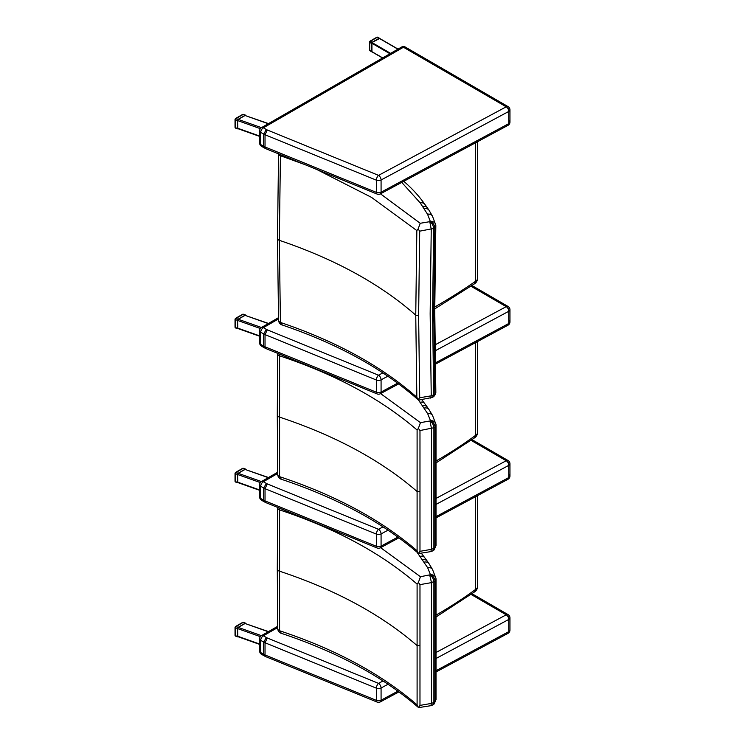 <?xml version="1.0" encoding="UTF-8"?>
<svg xmlns="http://www.w3.org/2000/svg" width="745" height="745" viewBox="0 0 745 745"><rect width="100%" height="100%" fill="white"/><g stroke="black" fill="none" stroke-linecap="round" stroke-linejoin="round"><path stroke-width="1.12" d="M475.375 342.719L475.375 435.499A7.478 4.312 180 0 0 477.564 432.445C477.443 434.959 476.297 436.849 474.118 438.116L475.375 435.499A486.234 280.725 180 0 1 435.676 461.229M430.768 551.626L431.485 549.326L419.975 551.337L418.588 553.544C383.07 522.692 337.336 497.93 281.368 479.268L279.58 476.586A3.734 2.263 179.2 0 1 277.689 474.658A3.734 2.263 179.2 0 1 277.689 474.612M418.373 553.246L417.098 550.797C381.3 519.889 335.455 495.183 279.58 476.67A3.734 2.179 175.9 0 1 277.708 474.947L277.708 474.947A3.734 2.179 175.9 0 1 277.699 474.807M418.588 553.544L430.796 551.617L432.761 550.881L433.888 548.413L431.485 549.326M430.349 420.674L429.949 420.944C432.24 422.499 433.553 424.771 433.888 427.742L433.888 548.413L435.052 547.594L434.139 549.903L436.021 545.48L436.011 424.892C435.713 422.108 433.851 420.646 430.414 420.506L430.349 420.674C433.031 421.81 434.596 423.905 435.052 426.969L436.021 425.125M432.761 550.881L434.139 549.903M433.888 427.751L435.052 426.969L435.052 547.584L436.021 545.48M279.58 476.586L279.58 355.821C335.455 374.344 381.3 399.078 417.098 430.023L418.373 428.403L419.975 430.545L433.888 427.742M417.098 430.023L417.098 550.797M419.975 430.545L419.975 551.337M429.949 420.944L431.485 428.533L431.485 549.316M277.708 353.754A3.734 2.133 4 0 0 277.708 353.791A3.734 2.133 4 0 0 279.58 355.821L279.887 354.266M429.725 421.018L420.45 422.648L418.373 428.403M277.755 353.391L277.708 353.8A3.734 2.133 4 0 0 277.708 353.8L277.689 354.089A3.734 2.049 0.7 0 0 279.58 355.905M277.699 353.95A3.734 2.049 0.7 0 0 277.689 354.089L277.289 415.114A3.734 2.16 0 0 0 279.179 416.995C335.045 435.508 380.872 460.224 416.678 491.151L419.556 491.681M418.494 400.046L427.658 413.624A5.606 4.34 -29.9 0 1 432.519 415.403L435.993 424.445M475.375 496.794L475.375 589.574A7.478 4.312 180 0 0 477.564 586.52C477.443 589.034 476.297 590.925 474.118 592.191L475.375 589.574A486.234 280.725 180 0 1 435.676 615.314M430.768 705.701L431.485 703.401L419.975 705.413L418.588 707.62C383.07 676.767 337.336 652.005 281.368 633.343L279.58 630.661A3.734 2.263 179.2 0 1 277.689 628.733A3.734 2.263 179.2 0 1 277.689 628.687M418.373 707.322L417.098 704.872C381.3 673.964 335.455 649.258 279.58 630.745A3.734 2.179 175.9 0 1 277.708 629.022L277.708 629.022A3.734 2.179 175.9 0 1 277.699 628.882M418.588 707.62L430.796 705.692L432.761 704.966L433.888 702.498L431.485 703.401L431.485 582.618L435.052 581.063L436.011 578.967C435.713 576.183 433.851 574.721 430.414 574.591L430.349 574.749C433.031 575.885 434.596 577.98 435.052 581.053L435.052 701.66L433.888 702.498L433.888 581.826M432.761 704.966L434.139 703.988L436.021 699.555L436.021 579.21M279.58 630.661L279.58 509.897C335.455 528.419 381.3 553.153 417.098 584.099L418.373 582.488L419.975 584.629L431.485 582.618M417.098 584.099L417.098 704.872M419.975 584.629L419.975 705.413M277.708 507.829A3.734 2.133 4 0 0 277.708 507.876A3.734 2.133 4 0 0 279.58 509.897L279.887 508.341M430.349 574.749L420.45 576.723L418.373 582.488M277.755 507.475L277.689 508.174A3.734 2.049 0.7 0 0 279.58 509.98M277.699 508.025A3.734 2.049 0.7 0 0 277.689 508.174L277.289 569.199A3.734 2.16 0 0 0 279.179 571.07C335.045 589.584 380.872 614.308 416.678 645.226L419.556 645.757M416.921 552.092L427.658 567.699A5.606 4.34 -29.9 0 1 432.519 569.478L435.993 578.52M429.949 575.019C432.24 576.583 433.553 578.846 433.888 581.817M429.725 575.103L431.485 582.609M282.253 325.006L280.409 322.343A3.734 2.282 178.5 0 1 278.546 320.434L278.546 320.434A3.734 2.282 178.5 0 1 278.546 320.387M430.536 398.081L431.243 395.809L419.705 397.765L418.103 399.655L416.837 397.243C381.496 366.158 336.023 341.219 280.418 322.436A3.734 2.179 174.6 0 1 278.565 320.778L278.565 320.778A3.734 2.179 174.6 0 1 278.565 320.611M418.103 399.655L418.83 400.065M432.435 397.411L418.802 400.074M432.472 397.392L433.665 394.887L431.243 395.809M430.154 221.358L429.753 221.628C432.026 223.202 433.329 225.474 433.665 228.454L432.575 312.919L433.665 394.887L434.829 394.058L433.907 396.396C435.322 394.645 435.965 393.137 435.834 391.861L434.745 310.125L435.825 225.651C435.555 222.848 433.692 221.358 430.228 221.2L430.154 221.358C432.826 222.513 434.382 224.627 434.829 227.7L435.834 225.884M432.538 397.355L433.907 396.396M434.829 227.719L433.739 312.127L434.829 394.04L435.834 391.861M280.409 322.343L279.338 240.328L280.418 155.724L304.733 164.552M316.644 169.413L371.522 197.378L416.837 230.587L415.747 315.163L416.837 397.243M416.837 230.587L418.103 228.994L419.705 231.164L418.615 315.712L419.705 397.765M429.753 221.628L431.243 229.209L430.154 313.757L431.243 395.8M278.565 153.889A3.734 2.123 5.3 0 0 280.418 155.724L280.567 154.699M429.53 221.712L420.227 223.286L418.103 228.994M278.555 153.88A3.734 2.021 1.4 0 0 278.546 154.01A3.734 2.021 1.4 0 0 280.409 155.817M401.741 182.395L420.208 202.882L427.574 214.299A5.606 4.358 -29.2 0 1 432.463 216.134L435.816 225.214M433.665 228.464L434.829 227.7M419.705 231.164L433.665 228.454M434.745 307.005A639.62 369.287 180 0 0 475.375 281.414L474.146 284.022C476.306 282.755 477.443 280.874 477.564 278.369A7.478 4.312 180 0 1 475.375 281.414L475.375 142.872M267.297 329.839L265.024 334.607L376.383 380.015A3.734 1.76 -67.8 0 1 378.535 375.201L267.297 329.839A20.627 11.911 180 0 1 266.328 329.346L263.385 327.642A3.734 2.151 -119.9 0 0 261.523 327.455A3.734 3.734 0 0 0 259.642 330.696A3.734 2.16 -0 0 0 260.731 332.214A3.734 2.16 -59.9 0 1 263.385 327.642L278.509 318.944M261.504 346.127A3.734 2.16 -59.9 0 1 260.731 344.423A3.734 2.16 180 0 1 259.642 342.896A3.734 3.734 0 0 0 261.504 346.127L264.484 347.859L263.721 346.155L260.731 344.423L260.731 332.214L263.721 333.946L263.721 346.155A24.371 14.071 180 0 0 265.024 346.807L265.76 348.502L264.484 347.859M435.015 350.886L508.77 311.289A3.734 2.077 -118.2 0 0 506.228 306.651A3.734 2.16 -59.9 0 1 508.099 306.474L471.967 285.531M397.616 383.163L381.077 392.038A3.734 2.16 180 0 1 376.383 392.224A3.734 1.76 -67.8 0 0 377.119 393.919L265.76 348.502M266.328 329.346L263.721 333.946A24.371 14.071 -0 0 0 265.024 334.607L265.024 346.807L376.383 392.224L376.383 380.015A3.734 2.16 -0 0 0 381.077 379.838L387.828 376.216M435.22 364.268L507.997 325.202A3.734 2.077 -118.2 0 0 508.77 323.488L435.192 362.992M382.856 372.882L378.535 375.201A3.734 2.077 61.8 0 1 381.077 379.838L381.077 392.038A3.734 2.077 61.8 0 1 380.304 393.751L398.622 383.917M508.872 320.387A3.734 2.16 180 0 1 509.962 321.905L509.962 321.905A3.734 2.16 180 0 1 508.77 323.488L508.77 311.289A3.734 2.16 -0 0 0 509.962 309.706L509.962 309.706A3.734 2.16 -0 0 0 508.872 308.179M267.297 129.993L265.024 134.761L376.383 180.178A3.734 1.76 -67.8 0 1 378.535 175.364L267.297 129.993A20.627 11.911 180 0 1 266.328 129.509L263.385 127.795A3.734 2.151 -119.9 0 0 261.523 127.609A3.734 3.734 0 0 0 259.642 130.85A3.734 2.16 -0 0 0 260.731 132.377A3.734 2.16 -59.9 0 1 263.385 127.795L403.445 47.242A3.734 2.16 -59.9 0 1 405.327 47.065A3.734 3.734 0 0 0 401.583 47.056A3.734 2.151 60.1 0 1 403.445 47.242L506.228 106.814A3.734 2.16 -59.9 0 1 508.099 106.628L405.327 47.065M261.504 146.29A3.734 2.16 -59.9 0 1 260.731 144.577A3.734 2.16 180 0 1 259.642 143.059A3.734 3.734 0 0 0 261.504 146.29L264.484 148.013L263.721 146.309L260.731 144.577L260.731 132.377L263.721 134.1L263.721 146.309A24.371 14.071 180 0 0 265.024 146.97L265.76 148.665L264.484 148.013M266.328 129.509L263.721 134.1A24.371 14.071 -0 0 0 265.024 134.761L265.024 146.97L376.383 192.378L376.383 180.178A3.734 2.16 -0 0 0 381.077 179.992L508.77 111.443A3.734 2.077 -118.2 0 0 506.228 106.814L378.535 175.364A3.734 2.077 61.8 0 1 381.077 179.992L381.077 192.201A3.734 2.077 61.8 0 1 380.304 193.914L507.997 125.356A3.734 2.077 -118.2 0 0 508.77 123.642L381.077 192.201A3.734 2.16 180 0 1 376.383 192.378A3.734 1.76 -67.8 0 0 377.119 194.082L265.76 148.665M380.304 193.914L380.304 193.914A3.734 3.734 0 0 1 377.119 194.082M508.872 120.541A3.734 2.16 180 0 1 509.962 122.068L509.962 122.068A3.734 2.16 180 0 1 508.77 123.642L508.77 111.443A3.734 2.16 -0 0 0 509.962 109.86L509.962 109.86A3.734 2.16 -0 0 0 508.872 108.342M261.448 327.502L238.26 319.26L237.581 320.415L237.823 328.489L259.642 336.237M268.498 323.442L245.068 315.349L268.247 323.581M238.26 319.26L245.068 315.349M261.448 127.656L238.26 119.414L237.581 120.569L237.823 128.643L259.642 136.4M268.498 123.596L245.068 115.503L268.247 123.735M238.26 119.414L245.068 115.503M379.559 38.535L371.941 42.53L371.941 51.684M379.643 38.423A0.931 0.54 120.1 0 0 379.028 38.302L372.146 42.26A0.931 0.54 120.1 0 0 371.485 43.406L371.485 51.34L369.744 50.334A0.931 0.54 180 0 1 369.473 49.952L369.473 42.018A0.931 0.54 -0 0 0 369.744 42.4A0.931 0.54 -59.9 0 1 370.405 41.254A0.931 0.54 -119.9 0 0 369.939 41.208A0.931 0.931 0 0 0 369.473 42.018A0.931 0.54 -0 0 1 369.744 41.636M376.821 37.25A0.931 0.54 60.1 0 1 377.287 37.297A0.931 0.54 -59.9 0 1 377.752 37.25A0.931 0.931 0 0 0 376.821 37.25L369.939 41.208M371.485 51.34A0.931 0.54 120.1 0 0 371.885 51.815M242.581 314.297A0.931 0.54 60.1 0 1 243.047 314.343L243.364 314.222A0.931 0.931 0 0 0 242.581 314.297L235.504 318.366A0.931 0.931 0 0 0 235.476 319.633L235.969 318.413A0.931 0.54 -119.9 0 0 235.504 318.366M238.13 319.186L245.207 315.116L243.047 314.343L235.969 318.413L238.13 319.186L237.45 320.341L237.45 328.266L238.177 328.61M245.887 315.405L245.207 315.116M235.969 327.875L235.476 327.567A0.931 0.54 180 0 1 235.038 327.111A0.931 0.931 0 0 0 235.653 327.996L237.692 328.713M235.308 318.795A0.931 0.54 -0 0 0 235.038 319.177L235.038 327.111M242.581 114.451A0.931 0.54 60.1 0 1 243.047 114.497L243.364 114.385A0.931 0.931 0 0 0 242.581 114.451L235.504 118.529A0.931 0.931 0 0 0 235.476 119.796L235.969 118.576A0.931 0.54 -119.9 0 0 235.504 118.529M238.13 119.34L245.207 115.27L243.047 114.497L235.969 118.576L238.13 119.34L237.45 120.494L237.45 128.429L238.177 128.773M245.887 115.568L245.207 115.27M235.969 128.028L235.476 127.73A0.931 0.54 180 0 1 235.038 127.265A0.931 0.931 0 0 0 235.653 128.149L237.692 128.876M235.308 118.958A0.931 0.54 -0 0 0 235.038 119.34L235.038 127.265M267.297 637.99L265.024 642.758L376.383 688.175A3.734 1.76 -67.8 0 1 378.535 683.361L267.297 637.99A20.627 11.911 180 0 1 266.328 637.506L263.385 635.792A3.734 2.151 -119.9 0 0 261.523 635.606A3.734 3.734 0 0 0 259.642 638.847A3.734 2.16 -0 0 0 260.731 640.374A3.734 2.16 -59.9 0 1 263.385 635.792L277.68 627.579M261.504 654.287A3.734 2.16 -59.9 0 1 260.731 652.573A3.734 2.16 180 0 1 259.642 651.056A3.734 3.734 0 0 0 261.504 654.287L264.484 656.01L263.721 654.306L260.731 652.573L260.731 640.374L263.721 642.097L263.721 654.306A24.371 14.071 180 0 0 265.024 654.967L265.76 656.662L264.484 656.01M435.648 658.701L508.77 619.44A3.734 2.077 -118.2 0 0 506.228 614.811A3.734 2.16 -59.9 0 1 508.099 614.625L472.041 593.728M397.914 691.155L381.077 700.198A3.734 2.16 180 0 1 376.383 700.375A3.734 1.76 -67.8 0 0 377.119 702.079L265.76 656.662M266.328 637.506L263.721 642.097A24.371 14.071 -0 0 0 265.024 642.758L265.024 654.967L376.383 700.375L376.383 688.175A3.734 2.16 -0 0 0 381.077 687.989L388.043 684.255M435.723 672.158L507.997 633.352A3.734 2.077 -118.2 0 0 508.77 631.639L435.713 670.863M383.032 680.939L378.535 683.361A3.734 2.077 61.8 0 1 381.077 687.989L381.077 700.198A3.734 2.077 61.8 0 1 380.304 701.911L398.938 691.9M507.997 633.352A3.734 3.734 0 0 0 509.962 630.065L509.962 630.065A3.734 2.16 180 0 1 508.77 631.639L508.77 619.44A3.734 2.16 -0 0 0 509.962 617.856L509.962 617.856A3.734 2.16 -0 0 0 508.872 616.339M261.448 635.653L238.26 627.411L237.581 628.566L237.823 636.64L259.642 644.397M268.498 631.592L245.068 623.5L268.247 631.741M238.26 627.411L245.068 623.5M242.581 622.447A0.931 0.54 60.1 0 1 243.047 622.494L243.364 622.382A0.931 0.931 0 0 0 242.581 622.447L235.504 626.526A0.931 0.931 0 0 0 235.476 627.793L235.969 626.573A0.931 0.54 -119.9 0 0 235.504 626.526M238.13 627.337L245.207 623.267L243.047 622.494L235.969 626.573L238.13 627.337L237.45 628.491L237.45 636.426L238.177 636.77M245.887 623.565L245.207 623.267M235.969 636.025L235.476 635.727A0.931 0.54 180 0 1 235.038 635.261A0.931 0.931 0 0 0 235.653 636.146L237.692 636.873M235.308 626.955A0.931 0.54 -0 0 0 235.038 627.337L235.038 635.261M267.297 483.915L265.024 488.683L376.383 534.1A3.734 1.76 -67.8 0 1 378.535 529.285L267.297 483.915A20.627 11.911 180 0 1 266.328 483.421L263.385 481.717A3.734 2.151 -119.9 0 0 261.523 481.531A3.734 3.734 0 0 0 259.642 484.771A3.734 2.16 -0 0 0 260.731 486.289A3.734 2.16 -59.9 0 1 263.385 481.717L277.68 473.494M261.504 500.212A3.734 2.16 -59.9 0 1 260.731 498.498A3.734 2.16 180 0 1 259.642 496.971A3.734 3.734 0 0 0 261.504 500.212L264.484 501.934L263.721 500.23L260.731 498.498L260.731 486.289L263.721 488.022L263.721 500.23A24.371 14.071 180 0 0 265.024 500.891L265.76 502.577L264.484 501.934M435.648 504.616L508.77 465.364A3.734 2.077 -118.2 0 0 506.228 460.727A3.734 2.16 -59.9 0 1 508.099 460.55L472.041 439.652M397.914 537.08L381.077 546.113A3.734 2.16 180 0 1 376.383 546.299A3.734 1.76 -67.8 0 0 377.119 547.994L265.76 502.577M266.328 483.421L263.721 488.022A24.371 14.071 -0 0 0 265.024 488.683L265.024 500.891L376.383 546.299L376.383 534.1A3.734 2.16 -0 0 0 381.077 533.914L388.043 530.17M435.723 518.073L507.997 479.277A3.734 2.077 -118.2 0 0 508.77 477.564L435.713 516.788M383.032 526.864L378.535 529.285A3.734 2.077 61.8 0 1 381.077 533.914L381.077 546.113A3.734 2.077 61.8 0 1 380.304 547.826L398.938 537.825M508.872 474.463A3.734 2.16 180 0 1 509.962 475.99L509.962 475.99A3.734 2.16 180 0 1 508.77 477.564L508.77 465.364A3.734 2.16 -0 0 0 509.962 463.781L509.962 463.781A3.734 2.16 -0 0 0 508.872 462.263M261.448 481.577L238.26 473.336L237.581 474.49L237.823 482.564L259.642 490.312M268.498 477.517L245.068 469.425L268.247 477.657M238.26 473.336L245.068 469.425M242.581 468.372A0.931 0.54 60.1 0 1 243.047 468.419L243.364 468.307A0.931 0.931 0 0 0 242.581 468.372L235.504 472.442A0.931 0.931 0 0 0 235.476 473.718L235.969 472.488A0.931 0.54 -119.9 0 0 235.504 472.442M238.13 473.261L245.207 469.192L243.047 468.419L235.969 472.488L238.13 473.261L237.45 474.416L237.45 482.35L238.177 482.686M245.887 469.48L245.207 469.192M235.969 481.95L235.476 481.652A0.931 0.54 180 0 1 235.038 481.186A0.931 0.931 0 0 0 235.653 482.071L237.692 482.788M235.308 472.87A0.931 0.54 -0 0 0 235.038 473.252L235.038 481.186M277.289 415.077A3.734 2.16 0 0 0 277.289 415.114L277.708 474.947C278.183 477.34 279.412 478.784 281.368 479.268M420.45 422.648L380.602 393.593M420.124 402.253A5.606 4.228 -35.6 0 1 424.678 403.557A5.606 4.228 -35.6 0 1 424.697 403.594A5.606 4.228 -35.7 0 1 424.734 403.65M420.171 402.319A5.606 4.228 -35.7 0 1 424.715 403.613L427.192 406.975A5.606 4.191 -37.1 0 1 427.22 407.003M422.722 405.783A5.606 4.191 -37.1 0 1 427.192 406.975L429.018 409.601A5.606 4.293 -32.4 0 1 429.046 409.638M424.287 408.027A5.606 4.293 -32.4 0 1 429.018 409.601L432.463 415.319A5.606 4.349 -29.7 0 1 432.491 415.365M427.602 413.522A5.606 4.349 -29.7 0 1 432.463 415.319L432.51 415.403A5.606 4.34 -29.9 0 1 432.538 415.449M427.658 413.624L430.414 420.506M277.289 569.152A3.734 2.16 0 0 0 277.289 569.199L277.708 629.022C278.183 631.415 279.412 632.859 281.368 633.343M420.45 576.723L380.602 547.668M420.124 556.329A5.606 4.228 -35.6 0 1 424.678 557.642A5.606 4.228 -35.6 0 1 424.697 557.67A5.606 4.228 -35.7 0 1 424.734 557.726M420.171 556.394A5.606 4.228 -35.7 0 1 424.715 557.688L427.192 561.05A5.606 4.191 -37.1 0 1 427.22 561.078M422.722 559.858A5.606 4.191 -37.1 0 1 427.192 561.05L429.018 563.676A5.606 4.293 -32.4 0 1 429.046 563.723M424.287 562.103A5.606 4.293 -32.4 0 1 429.018 563.676L432.463 569.394A5.606 4.349 -29.7 0 1 432.491 569.441M427.602 567.606A5.606 4.349 -29.7 0 1 432.463 569.394L432.51 569.478A5.606 4.34 -29.9 0 1 432.538 569.525M427.658 567.699L430.414 574.591M418.317 399.935C383.265 368.905 337.895 343.929 282.206 324.988C280.288 324.503 279.077 323.097 278.565 320.769L277.485 238.465A3.734 2.16 0 0 0 277.475 238.465A3.734 2.16 0 0 0 279.338 240.328C334.924 259.12 380.397 284.069 415.747 315.163L418.615 315.712M420.227 223.286L380.471 193.821M420.208 202.882A5.606 4.247 -35 0 1 424.799 204.251A5.606 4.247 -35 0 1 424.818 204.279M420.245 202.947A5.606 4.237 -35.1 0 1 424.836 204.307A5.606 4.237 -35.1 0 1 424.855 204.335L427.267 207.678A5.606 4.209 -36.5 0 1 427.285 207.706M422.76 206.43A5.606 4.209 -36.5 0 1 427.267 207.678L429.055 210.314A5.606 4.312 -31.7 0 1 429.073 210.36M424.287 208.684A5.606 4.312 -31.7 0 1 429.055 210.314L432.417 216.059A5.606 4.358 -29 0 1 432.435 216.097M427.518 214.197A5.606 4.358 -29 0 1 432.417 216.059L432.463 216.143A5.606 4.358 -29.2 0 1 432.491 216.18M427.574 214.299L430.228 221.2M470.961 286.22L506.228 306.651L434.94 344.926M259.642 335.883L237.581 328.042M237.581 320.415L260.35 328.508M259.642 136.037L237.581 128.196M237.581 120.569L260.35 128.661M382.697 57.914L371.615 51.489M379.224 38.34L397.904 49.17M390.622 53.361L371.941 42.53M371.615 43.098L389.961 53.742M371.68 51.768L369.939 50.762A0.931 0.54 -59.9 0 1 369.744 50.334L369.744 42.4L371.485 43.406M372.146 42.26L370.405 41.254L377.287 37.297L379.028 38.302M237.45 328.266L235.476 327.567L235.476 319.633L237.45 320.341M237.45 128.429L235.476 127.73L235.476 119.796L237.45 120.494M471.063 594.426L506.228 614.811L435.62 652.713M259.642 644.034L237.581 636.193M237.581 628.566L260.35 636.658M237.45 636.426L235.476 635.727L235.476 627.793L237.45 628.491M471.063 440.351L506.228 460.727L435.62 498.638M259.642 489.959L237.581 482.117M237.581 474.49L260.35 482.583M237.45 482.35L235.476 481.652L235.476 473.718L237.45 474.416M435.667 463.139L474.341 437.976M477.564 432.445L477.564 341.536M421.679 399.581L424.715 403.613M435.667 617.214L474.341 592.052M477.564 586.52L477.564 495.621M434.139 703.988L436.021 699.555M421.372 553.265L424.715 557.688M278.565 153.656L277.485 238.465M403.427 180.998C411.901 188.271 419.025 196.019 424.799 204.251L424.836 204.307M477.564 278.369L477.564 141.699M474.304 283.92L434.745 308.905M259.642 342.896L259.642 330.696M278.481 317.696L261.523 327.455M507.997 325.202A3.734 3.734 0 0 0 509.962 321.905L509.962 309.706A3.734 3.734 0 0 0 508.099 306.474M377.119 393.919A3.734 3.734 0 0 0 380.304 393.751M259.642 143.059L259.642 130.85M401.583 47.056L261.523 127.609M507.997 125.356A3.734 3.734 0 0 0 509.962 122.068L509.962 109.86A3.734 3.734 0 0 0 508.099 106.628M371.708 51.703L382.558 57.998M379.456 38.321L398.044 49.096M379.494 38.256L377.752 37.25M369.473 49.952A0.931 0.931 0 0 0 369.939 50.762M245.645 315.042L243.364 314.222M245.645 115.196L243.364 114.385M259.642 651.056L259.642 638.847M277.662 626.322L261.523 635.606M377.119 702.079A3.734 3.734 0 0 0 380.304 701.911M509.962 630.065L509.962 617.856A3.734 3.734 0 0 0 508.099 614.625M245.645 623.193L243.364 622.382M259.642 496.971L259.642 484.771M277.662 472.246L261.523 481.531M507.997 479.277A3.734 3.734 0 0 0 509.962 475.99L509.962 463.781A3.734 3.734 0 0 0 508.099 460.55M377.119 547.994A3.734 3.734 0 0 0 380.304 547.826M245.645 469.117L243.364 468.307"/></g></svg>
